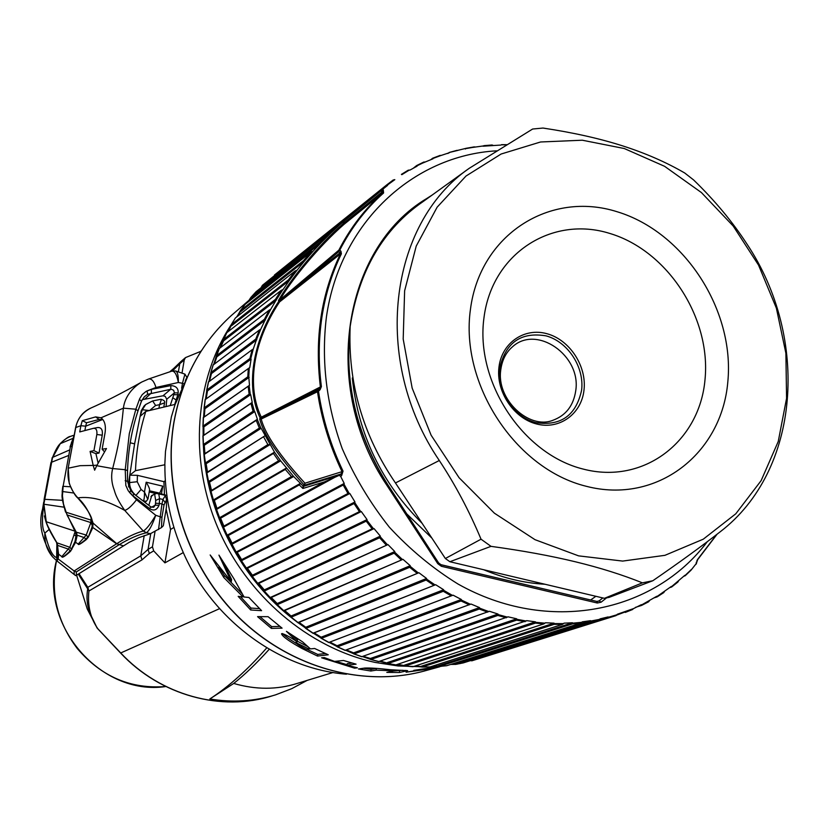 <?xml version="1.0" encoding="UTF-8"?>
<svg xmlns="http://www.w3.org/2000/svg" width="830" height="830" viewBox="0 0 830 830"><rect width="100%" height="100%" fill="white"/><g stroke="black" fill="none" stroke-linecap="round" stroke-linejoin="round"><path stroke-width="1.25" d="M267.893 444.61L208.589 481.514L206.867 472.934L264.822 435.885L207.479 472.083L206.141 463.742L261.16 428.28L274.502 452.163L273.433 453.439L278.61 460.806L213.227 500.096L213.632 500.781L280.644 460.837L274.502 452.163L211.515 490.416L209.513 482.147L269.792 444.724L267.893 444.61L263.712 437.057M206.784 472.55L207.479 472.083L206.784 472.55L204.242 454.415L256.2 420.385L259.375 428.062L205.269 463.036L206.141 463.742L205.446 464.209M483.039 146.204L500.884 145.063M447.91 153.498L449.279 152.44L466.356 148.259L465.371 149.006M440.222 155.376L432.71 158.198L430.656 159.796M423.902 162.006L416.629 165.564L413.226 168.282M393.379 179.871L386.915 184.758L387.434 185.028L394.821 179.643M394.551 179.643L386.915 184.758L274.491 275.01M338.837 224.193L365.989 201.773L262.446 285.312L338.837 224.193L339.439 225.013L342.915 222.056L344.004 224.37C319.042 245.991 290.49 281.09 280.073 299.755L279.347 300.19L279.305 300.927L279.969 300.73L295.397 288.083L338.806 251.635L339.802 250.069C351.235 227.804 365.833 208.776 383.595 192.975L383.304 190.08L382.599 189.551L365.989 201.773M248.201 301.902L251.096 298.406L250.961 297.337L320.287 242.101L328.556 233.832L256.065 291.724M303.458 260.682L310.939 252.102L245.255 304.247L240.544 310.493L303.458 260.682L304.185 261.45L313.035 251.314L310.939 252.102M288.477 279.835L295.107 270.995L235.419 317.963L231.259 324.686L288.477 279.835L289.265 280.55L297.099 270.165L295.107 270.995M219.981 347.843L223.166 339.844L275.425 299.402L281.163 290.386L226.766 332.695M213.704 364.412L216.371 355.852L264.438 319.249L269.211 310.119L219.265 348.569M208.859 381.603L210.913 372.597L255.744 339.107L259.427 329.998L213.217 364.951M205.477 399.334L206.857 389.965L249.913 358.519L252.175 349.7L208.538 381.987M203.277 417.666L248.16 386.292L249.125 394.229L203.101 426.049L203.454 417.542L204.263 416.909L203.568 417.417L204.242 407.831L247.807 376.82L248.295 368.551L205.269 399.552M204.232 454.114L204.917 453.637L204.045 454.498L203.433 444.496L253.077 411.265L250.961 403.473L202.914 435.978M213.383 499.785L210.976 491.329L273.433 453.439M349.824 493.497L354.97 501.953L354.047 503.54L241.447 560.717L241.665 559.638L237.193 552.303L349.824 493.497L347.957 493.508L236.145 552.012L227.202 535.174L324.478 481.888L302.898 488.465L299.319 484.917L223.498 527.133L219.597 517.723L291.455 476.576L285.323 469.427L216.526 509.444L213.632 500.781M231.404 543.609L232.12 543.214L231.829 544.273L343.215 485.011L344.222 483.444L340.684 476.472L341.618 475.673L343.029 471.139C330.724 445.43 322.559 418.797 318.502 391.241L320.11 389.685L321.397 386.583C318.336 362.824 318.523 339.615 321.947 316.967C325.433 294.349 331.917 273.288 341.389 253.793L340.964 251.293L339.802 250.069L338.837 250.183C350.291 227.876 364.92 208.818 382.713 192.996L383.595 192.975M374.05 528.606L380.348 536.139L379.621 537.747L264.272 591.022L264.303 589.912L258.794 583.397L374.05 528.606L372.141 528.814L257.725 583.293L252.299 576.342L252.413 575.242L247.402 568.291L361.299 511.539L359.4 511.643L246.344 568.083L241.457 560.707M246.666 568.643L247.402 568.291L246.199 568.301L252.299 576.342L366.217 521.167L367.047 519.57L361.299 511.539M479.501 607.591L479.284 609.044L354.068 653.884L353.59 652.868L479.501 607.591L471.046 604.043L345.176 650.284L337.551 646.809L337.146 645.761L329.852 642.067L453.087 595.172L328.888 642.43L321.49 638.291L321.169 637.212L314.124 632.885L435.657 584.714L313.128 633.155L306.011 628.383L305.772 627.273L299.039 622.344L418.901 572.731L298.012 622.531L291.247 617.147L291.091 616.026L284.711 610.527L402.975 559.327L283.663 610.61L277.293 604.655L277.23 603.545L271.254 597.507L387.973 544.584L270.196 597.507L264.282 591.022M270.497 597.839L271.254 597.507L270.041 597.652L277.282 604.665L394.146 553.164L394.79 551.556L387.973 544.584M283.933 610.839L284.711 610.527L283.497 610.745L291.237 617.147L409.678 567.284L410.228 565.697L402.975 559.327M297.856 622.656L299.039 622.344L298.25 622.645L306.011 628.383L426.101 580.025L426.558 578.458L418.901 572.731M312.952 633.249L314.124 632.885L313.315 633.176L321.49 638.291L443.262 591.282L443.645 589.746L435.657 584.714M329.116 642.389L337.551 646.809L461.034 600.972L461.335 599.478L453.087 595.172M498.01 614.044L497.855 615.435L370.917 659.466L370.367 658.491L498.01 614.044L489.42 611.274L361.87 656.665L354.078 653.884M590.555 620.674L590.67 621.701L455.639 664.384L454.799 663.72L590.555 620.674L582.255 621.846L580.824 623.102L446.81 665.681L439.049 666.459L438.25 665.722L572.492 622.759L564.016 623.154L562.512 624.347L430.033 666.947L422.159 667.019L421.412 666.21L554.077 623.154L545.476 622.759L543.899 623.88L413.039 666.687L405.092 666.044L404.397 665.172L535.433 621.836L526.77 620.653L395.92 664.882L387.973 663.523L387.34 662.599L516.696 618.807L508.033 616.815L378.822 661.541L370.917 659.456M379.435 661.334L387.963 663.523L516.613 620.135L516.696 618.807M396.813 664.581L405.092 666.044L535.412 623.102L535.433 621.836M414.377 666.251L422.159 667.019L554.108 624.347L554.077 623.154M439.049 666.459L572.576 623.87L572.492 622.759M599.364 619.699L608.131 616.929L600.069 618.858L598.71 620.166L463.223 662.911L455.649 664.384M625.343 612.405L633.601 608.577L617.333 614.241L616.057 615.601L471.824 660.825L608.276 617.873L608.131 616.929M616.649 615.144L625.322 611.876M635.427 607.373L641.549 605.433L641.351 604.665L633.601 608.577M653.936 597.922L657.07 596.915L656.789 596.272L641.59 604.935M669.654 587.65L671.626 587.007L671.304 586.468L657.028 596.5M683.796 576.238L685.165 575.761L684.823 575.335L671.553 586.654M492.719 145.146L483.89 145.738M483.88 145.862L466.481 148.29M457.984 150.375L449.404 152.45M449.487 152.689L432.783 158.188M432.617 158.24L432.99 158.789L416.753 165.512M416.67 165.544L417.096 166.156L409.979 170.077L408.225 170.192M227.679 331.979L231.248 324.696L231.549 325.754L289.265 280.55L283.092 289.504L281.163 290.386M236.82 316.873L240.451 310.586M247.589 302.39L250.899 297.399M261.035 287.73L262.436 285.312L262.477 286.381L339.439 225.013L330.776 233.085L328.556 233.832M387.434 185.028L382.599 189.551M496.548 150.832C413.133 155.542 339.906 222.689 326.429 316.873C321.106 360.625 326.377 404.542 342.219 448.625C354.545 476.918 370.253 503.094 389.332 527.164C410.051 549.574 432.918 568.509 457.932 583.978C547.956 634.711 653.49 613.266 707.336 541.658M471.928 660.804L470.423 660.649M455.639 664.384L450.711 664.446M438.925 666.49L432.181 666.262M370.917 659.466L362.285 656.52M354.068 653.884L345.456 650.181M328.867 642.42L329.852 642.067M264.272 591.022L257.57 583.469L258.794 583.397L258.037 583.739M241.447 560.717L236 552.251L237.193 552.303L236.457 552.676M210.81 490.862L211.515 490.416L210.747 491.37L208.434 481.825L209.513 482.147L208.807 482.604M253.077 411.265L254.748 411.566L257.404 419.243L204.917 453.637L204.253 445.274L203.433 444.496L203.101 435.895L203.848 435.19L203.153 435.688L203.101 426.049L203.848 426.89L250.66 394.613L252.227 402.394L250.961 403.473M439.89 666.407L413.797 670.36L437.327 667.092L414.554 670.941L431.227 668.648L406.088 672.207L441.747 666.231M376.146 670.152L370.865 671.014L358.467 668.98L364.692 668.067C370.076 667.808 378.688 668.378 390.515 669.758L407.655 670.65L399.365 672.508L386.801 672.393L394.416 670.827L376.146 670.152L376.374 668.544L371.083 669.416L363.395 668.254M354.607 668.171L321.604 657.806L324.302 657.578L334.542 661.417L343.495 660.483L356.091 664.166L347.033 665.276L357.388 667.797L354.607 668.171L354.742 667.216M297.223 641.818C289.494 636.683 284.348 633.944 281.806 633.612L281.526 633.871C282.615 636.62 289.38 641.455 301.798 648.386L317.496 656.063L328.255 654.787L314.632 648.479L310.472 648.915L302.556 641.86L286.423 631.329L297.223 641.818L297.472 640.117L292.783 635.728M257.57 616.638L271.369 628.403L282.086 628.144L268.09 616.68L257.57 616.638M231.269 581.706L210.166 554.969L223.841 577.566L243.034 596.895L238.169 596.365L250.66 609.977L261.595 610.673L248.907 597.476L244.062 596.998L233.925 578.749L218.944 555.114L231.269 581.706L231.612 579.516L224.131 564.016M296.144 642.742L295.864 642.866C296.953 644.163 300.429 646.321 306.28 649.34L309.092 649.06L296.144 642.742L296.351 641.289M346.463 674.199C279.482 669.032 212.988 620.394 183.409 552.832C170.824 524.363 164.651 495.012 164.89 464.79M269.231 649.278C256.667 663.253 244.829 674.645 233.718 683.443C255.775 689.855 276.992 689.834 297.368 683.38L333.048 672.497M307.131 680.403L291.828 688.63L275.529 694.866C254.343 701.381 232.452 702.751 209.824 698.964L233.718 683.443M266.793 647.825C247.869 669.52 228.883 686.566 209.824 698.964M155.044 531.532L152.45 546.794L153.695 550.881L164.931 562.865L183.295 552.573M150.759 533.607L148.062 549.408L140.737 555.882L141.992 559.877L88.924 590.991L87.814 587.329L87.7 588.833L88.924 590.991C87.378 605.433 90.356 618.028 97.867 628.798L120.765 653.003C160.408 695.509 221.776 712.067 272.406 695.799C221.641 712.109 160.211 695.519 120.589 653.034L219.587 608.649M135.477 470.672C136.328 450.119 139.772 430.355 145.81 411.389L175.099 404.407L171.374 416.899L165.492 451.354L164.807 464.779L135.477 470.672L129.76 475.196L137.396 475.331L163.935 481.67L164.465 494.67M148.062 498.643L149.493 490.291C149.919 489.244 148.809 486.546 146.163 482.209L162.763 486.162L161.445 493.954M166.145 509.049L170.544 529.467L173.916 527.424M164.931 562.865L170.544 529.467M200.321 352.428L200.476 351.495L185.515 357.595L184.26 359.878L182.092 372.629M145.81 411.389L140.042 416.463L142.324 409.719L141.235 410.715L144.067 406.005M165.035 494.898L166.602 499.556L166.425 507.369L163.323 525.753L161.466 527.59L150.406 533.711L138.734 537.695L129.086 542.405L75.852 575.647L75.032 575.128M165.253 494.856L165.761 495.489M163.935 481.67L165.336 480.705M200.476 351.495L201.431 350.696M172.474 370.958L179.768 363.727L181.148 361.341M184.26 359.878L179.768 363.727L178.409 371.695M162.763 486.162L159.547 493.508M128.64 486.992L128.515 483.361L134.605 443.853L141.235 410.715M166.093 406.544L166.757 399.22L165.201 396.335L163.002 395.796L142.179 399.697M134.605 443.853L130.206 442.784M151.745 495.531L148.809 505.335M150.935 496.589L155.303 493.383L149.213 491.941M79.037 573.654L87.814 587.329L140.737 555.882L144.223 535.589M158.509 529.592L161.954 504.018L159.35 503.405L159.028 505.283C156.932 510.056 153.841 511.197 149.753 508.707L132.893 495.78L128.256 490.789L125.818 485.426L125.237 469.718L129.293 433.665L135.871 409.211L139.71 398.649L142.241 394.592L146.111 391.376L151.413 389.374L170.866 385.597L170.752 389.239L163.002 395.796M141.515 401.035L144.296 396.802L147.667 394.302L171.198 389.187L173.646 390.276L174.404 392.881L166.757 399.22M137.998 410.736L141.391 401.326L144.472 396.626M159.028 505.283L155.22 505.18L153.685 507.255M153.675 507.255L150.769 507.006M76.194 535.775L74.461 535.34M150.406 533.711L146.298 532.787C138.371 534.624 129.262 538.629 118.96 544.812L76.256 571.963L76.495 575.252M76.256 571.963L74.129 570.978L74.181 574.402M56.513 560.592L75.302 575.366M76.329 533.825L75.001 541.492L71.411 549.097L69.834 547.281L61.825 556.629C61.96 558.206 64.875 556.411 70.571 551.245L75.572 542.291L78.207 544.055C78.113 545.32 80.686 543.712 85.926 539.22L87.866 536.823L86.258 535.049L78.207 544.055C78.124 545.414 80.821 543.92 86.279 539.583L88.26 537.249L92.68 527.87L93.074 523.097C89.381 512.017 84.307 503.603 77.844 497.886C91.01 496.06 106.645 500.231 124.759 510.419L143.258 531.034C135.539 533.067 126.71 537.29 116.75 543.702L74.129 570.978L58.152 558.932L58.619 554.513L57.239 543.339C55.527 540.403 46.335 524.705 46.241 521.582L43.897 504.028L52.56 457.413C55.579 449.829 58.308 445.088 60.766 443.21C64.335 439.319 68.641 436.694 73.673 435.356L74.098 435.283M116.75 543.702L92.41 522.516L92.348 524.072M92.369 521.385L92.41 522.516C92.234 516.893 87.306 508.655 77.626 497.824L77.844 497.886C70.031 489.316 66.846 479.408 68.299 468.172L80.126 465.682L93.199 465.423L90.097 451.406L95.907 453.637L98.148 463.161M88.26 537.249L92.057 526.977L92.4 522.402M91.217 517.204L90.833 522.589L86.258 535.049L76.287 532.165L67.157 515.243L63.495 504.038L62.447 495.759L63.142 486.162L70.384 446.789L74.119 435.677M57.27 544.532L57.986 545.518L68.714 549.211L70.197 550.85C64.647 556.204 61.856 558.134 61.825 556.629L58.048 553.755L56.679 542.893C58.318 544.729 49.229 531.926 45.92 521.645L75.208 531.231L69.834 547.281L56.596 542.696M57.218 561.153L57.747 558.538L57.26 561.184M43.461 507.089L43.316 508.053C41.801 521.199 42.32 529.54 44.872 533.088C44.322 542.156 46.885 550.072 52.56 556.837M52.612 556.889L56.948 561.007M175.919 371.072L184.914 374.123L186.978 377.515M161.466 527.59L161.933 517.36L164.039 504.91L166.602 499.556M161.933 517.36L155.729 515.285C150.521 524.052 146.391 529.281 143.331 530.993L146.443 532.736C149.265 530.754 152.357 524.933 155.729 515.285L136.504 499.764C131.825 505.885 127.913 509.433 124.759 510.419C119.219 502.534 115.754 495.894 114.364 490.489C111.479 482.821 110.909 475.517 112.672 468.556L125.237 469.718L127.436 470.641M143.258 531.034L146.433 532.736M170.866 385.597C176.001 385.888 178.429 388.315 178.17 392.891L174.404 392.881L170.212 405.569M148.757 378.957L171.644 371.197C174.539 370.647 176.78 374.413 178.367 382.485L155.978 387.486C154.09 381.344 151.631 378.522 148.632 378.999M171.841 371.135L175.514 370.969C177.485 371.477 178.44 375.316 178.367 382.485L182.465 383.304L181.625 388.264M164.039 504.91L161.954 504.018L162.919 499.453L159.578 498.664L159.35 503.405L155.542 503.291L155.22 505.18L151.496 507.255M156.299 493.414L154.66 494.348L155.677 500.449L159.578 498.664L158.748 493.767L157.648 493.062L156.299 493.414L165.523 495.365L162.919 499.453L164.9 502.233M149.753 508.707L150.583 506.881M127.54 470.434C128.245 449.756 131.721 429.93 137.977 410.954L135.871 409.211L123.39 408.163C121.087 431.631 118.918 444.04 112.672 468.556L96.737 465.713L94.641 470.195L93.199 465.423L97.017 465.194M90.097 451.406L93.935 450.638L96.851 434.515C97.276 430.116 96.114 428.052 93.375 428.332L79.732 431.922L80.873 425.697L75.758 427.523C77.491 418.745 82.544 412.251 90.927 408.028C82.886 411.618 77.771 418.164 75.592 427.647L68.133 468.296L75.696 427.865M148.549 379.03L141.785 382.018C132.997 387.143 124.842 396.315 123.39 408.163L101.001 417.801C104.746 420.623 106.095 425.686 105.026 433.011L102.121 449.206L104.528 451.904M96.737 465.713L106.479 448.542L102.121 449.206M86.559 422.761L99.081 419.451L102.609 419.534L85.677 426.184L86.559 422.761L82.284 420.675L80.873 425.697L85.677 426.184L84.899 430.438M82.284 420.675L95.658 416.899L101.001 417.801M75.001 541.492L75.572 542.291L77.024 536.128L76.796 533.503L75.717 531.698M75.271 530.775L76.142 536.18L76.277 535.028L77.024 536.128M70.571 551.245L71.411 549.097L71.816 549.543M57.727 558.704L56.699 557.594L57.747 558.528L58.048 553.755L56.72 551.473L56.907 543.411M56.689 557.324L56.72 551.473M43.731 502.067L42.579 509.018C38.284 523.336 41.635 539.303 52.643 556.93L57.114 561.07L56.699 557.594C52.518 556.525 48.576 548.36 44.872 533.088L49.126 529.457M45.868 521.479L44.405 515.949M184.914 374.123L182.465 383.304L183.762 383.761M76.796 533.503L76.07 532.611M93.935 450.638L99.029 453.076L95.907 453.637M96.851 434.515L102.246 435.19L99.029 453.076M102.246 435.19C102.868 429.95 101.364 427.398 97.753 427.523L93.655 428.28L97.753 427.523M95.658 416.899L99.081 419.451M78.29 574.121L87.7 588.833C86.258 597.507 87.098 605.827 90.211 613.795L97.172 628.165L87.233 608.961L76.619 575.169L87.233 608.961L97.172 628.154M97.712 628.704L120.558 653.013M169.714 371.871L173.781 368.385L172.049 371.062M152.45 546.794L148.062 549.408L149.338 553.454L141.992 559.877M128.515 483.361L129.584 482.572C129.605 487.656 131.721 491.931 135.933 495.427L143.144 500.947L146.36 501.247M160.657 399.469L160.916 399.303C161.549 399.074 161.093 400.869 159.547 404.687L164.537 402.841L163.8 407.084M175.172 404.438L187.601 376.374M147.75 499.266L144.472 492.065C144.534 497.388 144.098 500.345 143.144 500.947M144.71 502.192L146.537 501.133M394.188 670.951L402.529 670.277M335.642 661.303L347.116 664.706M347.033 665.276L347.262 663.668L352.055 663.087M296.289 643.437C289.525 639.349 284.949 636.06 282.563 633.581M306.903 649.278L317.734 654.424L325.319 653.521M295.843 642.866L296.32 641.528M307.681 646.518L297.316 641.196M259.904 616.659L271.649 626.619L279.835 626.422M218.881 567.077L224.193 575.325L242.101 593.72M240.43 596.614L250.951 608.058L259.489 608.618M399.365 672.508L399.583 670.889M370.865 671.014L371.083 669.416M317.496 656.063L317.734 654.424M309.092 649.06L309.258 647.888M271.369 628.403L271.649 626.619M250.66 609.977L250.951 608.058M243.034 596.895L243.232 595.629M223.841 577.566L224.193 575.325M206.784 391.449L207.479 390.909L206.857 389.965L208.579 381.821M206.162 398.836L207.479 390.909L251.106 359.131L249.747 367.586L248.295 368.551M249.913 358.519L251.106 359.131M279.347 300.19L278.434 300.585C288.767 281.692 317.703 245.69 343.527 223.301L344.294 222.627L344.004 224.37L382.713 192.996L382.091 191.938L344.294 222.627L343.423 220.116L342.915 222.056L381.126 190.765M320.287 242.101L320.94 242.889L330.776 233.085M275.425 299.402L276.214 299.962L282.885 289.587M264.438 319.249L265.237 319.716L270.725 309.341L269.211 310.119M255.744 339.107L256.543 339.491L260.734 329.261L259.427 329.998M250.722 358.809L253.275 349.025L252.175 349.7M324.478 481.888L339.491 475.227L303.707 486.287L302.898 488.465L303.043 486.007L293.654 476.493L280.644 460.837L278.61 460.806M339.346 475.445L340.871 474.044L304.703 485.187L303.707 486.287L303.043 486.007L304.05 484.896C278.112 456.178 263.328 434.163 259.707 418.839L260.278 418.206C245.67 388.264 251.5 342.302 278.787 301.321L279.305 300.927L278.434 300.585L279.534 301.954L279.803 299.993M313.035 251.314L320.94 242.889L250.37 299.028M297.099 270.165L304.185 261.45L240.752 311.561L240.544 310.493M276.214 299.962L270.725 309.341M265.237 319.716L260.734 329.261M256.543 339.491L253.275 349.025M247.807 376.82L248.761 377.048L249.259 367.908M248.761 377.048L249.498 385.286L248.16 386.292M249.125 394.229L250.287 394.437L249.135 385.556M254.457 411.452L251.988 402.623M257.404 419.243L256.2 420.385M259.375 428.062L260.973 428.218L257.248 419.409M216.526 509.444L216.993 508.479L286.34 468.058L285.323 469.427M216.288 508.894L216.993 508.479L214.337 500.345L213.372 499.795M291.455 476.576L293.654 476.493L220.593 518.2L219.597 517.723L216.537 509.433M223.498 527.133L223.882 526.116L300.294 483.465L299.319 484.917M223.166 526.521L223.882 526.116L220.593 518.2L219.888 518.615M249.498 385.286L204.263 416.909L204.927 408.723L249.187 377.308M204.242 409.242L204.927 408.723L204.242 407.831L205.28 399.469M203.163 427.398L203.848 426.89L203.848 435.19L252.227 402.394M203.558 445.762L254.748 411.566M343.029 471.139L340.871 474.044L341.618 475.673M339.491 475.424L340.684 476.472M685.227 575.647L690.996 570.22L696.287 563.539M696.91 560.561L697.864 559.078L696.1 564.192M648.655 601.771L641.663 605.371L649.465 600.868M657.163 596.843L664.446 591.717M671.709 586.903L678.484 581.197M240.928 560.001L354.97 501.953M227.513 535.952L228.229 535.558L232.12 543.214L344.222 483.444M336.762 476.244L228.229 535.558L227.202 535.174L223.509 527.133M251.666 575.595L367.047 519.57M263.546 590.244L380.348 536.139M276.463 603.866L394.79 551.556M290.303 616.337L410.228 565.697M304.973 627.573L426.558 578.458M320.359 637.502L443.645 589.746M336.316 646.041L461.335 599.478M352.75 653.137L353.59 652.868L346.245 649.89M369.506 658.75L370.367 658.491L363.084 656.24M386.469 662.859L380.233 661.053M403.515 665.432L397.622 664.322M420.509 666.469L415.176 665.982M437.337 665.971L432.959 666.013M453.875 663.979L451.416 664.218M471.824 660.825L471.191 660.4M696.38 562.097L696.183 563.248M321.397 386.583L320.38 386.936C314.508 338.308 321.189 293.965 340.425 253.897L279.534 301.954C252.289 342.894 246.707 387.288 261.305 417.179L260.278 418.206L260.537 419.057L259.707 418.839L261.066 418.227L261.305 417.179L320.38 386.936L319.498 388.596L276.234 410.663L317.89 390.142L317.485 391.594C321.532 419.202 329.718 445.886 342.043 471.648L304.963 483.216L304.05 484.896L304.703 485.187L304.963 483.216C279.669 455.514 265.081 434.121 261.201 419.046L318.502 391.241L317.89 390.142L319.498 388.596L320.11 389.685M260.537 419.057L261.409 418.019L260.962 419.026M376.685 194.106L387.579 185.391M380.96 190.89L382.091 191.938L383.304 190.08M279.969 300.73L280.073 299.755L338.837 250.183L338.806 251.635L339.968 252.849L295.397 288.083L295.418 286.724M341.389 253.793L340.425 253.897L339.968 252.849L340.964 251.293M275.83 412.002L276.234 410.663L261.409 418.019M590.628 599.976L595.899 596.293M406.721 513.843L431.87 538.089M483.693 569.733C503.935 578.251 524.394 583.085 545.071 584.268M652.805 580.751L642.399 582.847C622.344 574.775 600.028 567.762 575.47 561.806C550.83 555.841 522.672 550.684 490.997 546.348L481.037 539.199C469.24 511.041 455.328 484.813 439.298 460.505C371.415 360.946 388.596 223.695 469.209 168.324L532.611 129.034L542.976 128.048C572.897 132.541 599.343 138.444 622.303 145.769C645.356 153.135 666.158 162.203 684.698 172.982L693.621 179.954C714.744 200.445 732.548 221.849 747.042 244.165C809.717 338.298 800.421 470.475 720.191 531.802C701.526 546.368 679.075 562.688 652.805 580.751L609.168 597.351L604.416 598.316L449.881 561.734L445.357 558.507L395.464 482.967C362.855 435.211 347.749 383.024 350.167 326.429C358.923 270.632 383.273 228.987 423.207 201.503L424.97 200.238M624.295 148.529L664.591 166.311L701.423 192.56L733.181 226.009L758.537 265.102L776.372 308.127L785.886 353.207L786.57 398.338L778.25 441.487L761.131 480.632L735.795 513.791L703.269 539.189L664.955 555.322L622.676 561.08L578.583 555.861L535.008 539.676L494.4 513.189L459.094 477.738L431.144 435.252L412.168 388.129L403.193 339.065L404.625 290.832L416.224 246.095L437.12 207.199L465.993 176.043L501.113 154.027L540.569 141.982L582.307 140.218L624.295 148.529M500.832 369.526C495.915 399.168 528.928 429.878 552.77 420.343C565.873 415.54 573.53 405.642 575.75 390.66C581.415 355.562 536.585 324.24 512.369 346.909C506.103 352.325 502.285 359.712 500.895 369.08M604.416 598.316L642.399 582.847M449.881 561.734L490.997 546.348M445.357 558.507L481.037 539.199M210.768 374.133L211.453 373.583L210.913 372.597L213.289 364.723M209.544 381.105L211.453 373.583L256.802 339.792M216.132 357.44L219.369 348.31M214.389 363.893L216.827 356.869L265.403 319.965M222.845 341.472L226.777 332.685M220.656 347.324L223.55 340.891L276.307 300.149M230.833 326.346L228.343 331.461M237.473 316.355L240.036 312.173M501.528 144.762L506.456 144.762M401.43 174.373L408.163 170.233M250.971 297.337L256.18 291.6M347.957 493.508L343.215 485.011M359.4 511.643L354.047 503.54M372.141 528.814L366.217 521.167M386.075 544.885L379.621 537.747M401.066 559.731L394.146 553.164M417.023 573.24L409.678 567.284M433.789 585.316L426.101 580.025M451.25 595.867L443.262 591.282M469.251 604.831L461.034 600.972M487.667 612.146L479.284 609.044M506.342 617.779L497.855 615.435M525.131 621.691L516.613 620.135M543.899 623.88L535.412 623.102M562.512 624.347L554.108 624.347M580.824 623.102L572.576 623.87M598.71 620.166L590.67 621.701M616.057 615.601L608.276 617.873M501.507 144.825L506.373 144.814M466.502 148.487L475.196 146.972M432.949 158.478L441.197 155.376M417.023 165.813L424.95 161.933M401.813 174.684L409.356 170.036M305.99 628.289L297.98 622.666M295.003 620.435C241.395 580.066 205.902 512.193 203.36 445.337M203.153 435.843L203.153 435.076M420.903 666.698L398.099 665.971L375.181 662.433C308.501 648.002 246.624 595.567 217.595 527.195C188.711 458.741 194.822 379.85 231.29 324.572M439.703 666.78L426.796 670.339C365.325 688.018 291.932 668.658 239.943 618.392C188.078 568.052 162.338 490.623 173.999 422.159C181.988 378.584 201.151 342.987 231.518 315.358L236.726 310.866M236.415 317.185L238.604 314.259M153.695 550.881L149.338 553.454M158.935 408.236L159.547 404.687L155.615 405.465L149.68 410.466M137.396 475.331L137.251 481.732L141.069 489.451L144.472 492.065L146.163 482.209M151.413 389.374L151.33 393.026L144.991 398.877M155.677 500.449L155.542 503.291M123.328 545.808L116.677 543.743M116.605 543.795L92.057 526.977M67.022 514.922L90.833 522.589L92.887 526.521M43.316 508.053L42.506 509.506M186.947 377.256L185.381 380.524M132.893 495.78L133.921 493.912L130.922 490.935L129.314 492.221L136.504 499.764M178.17 392.891L177.859 394.707L178.741 394.935M155.978 387.486L147.014 390.899L147.667 394.302M125.164 480.674L127.467 481.276L130.787 491.018M73.901 493.041L62.188 491.485L62.81 486.307L70.488 486.774M92.379 523.388L91.093 520.12L65.539 512.069C60.217 493.726 62.655 495.759 62.188 491.485M91.186 519.009L92.4 522.412M86.279 539.583L84.411 537.664L77.076 535.184L76.339 534.198M76.319 533.752L76.277 535.028L76.319 534.292L77.076 535.34M46.21 521.499L43.544 504.173L63.931 507.161M60.393 443.614L72.563 438.531M174.093 394.707L177.859 394.707L174.663 404.511M176.645 400.309L173.179 398.016M139.45 399.323L141.474 401.212L137.998 410.881M73.092 441.259L71.473 442.317M72.2 446.135L70.042 446.955L74.244 435.013M63.07 486.577L70.291 447.246M76.319 534.064L65.788 511.861M43.866 504.381L44.177 499.038L50.983 462.476L68.423 455.546M44.457 499.307L62.52 500.334M51.242 462.767L52.228 457.548L69.461 450.016M52.425 457.88L60.486 443.313C70.623 434.329 68.994 437.472 72.552 435.594M68.236 468.494L69.222 483.392C72.625 491.412 75.426 496.226 77.626 497.824M56.533 560.624C50.205 592.63 57.135 621.95 77.325 648.572C101.322 676.647 130.818 689.294 165.803 686.514M129.76 475.196L129.584 482.572L137.251 481.732M152.315 401.108L145.758 404.459M145.707 404.501L142.324 409.719L149.359 410.539M155.615 405.465L152.647 400.932M141.069 489.451L135.933 495.427M149.421 490.748L159.972 493.238M388.129 670.194L388.212 669.582M405.787 671.19L405.901 670.37M301.798 648.386L302.006 647.027M716.726 534.489L697.864 559.078M349.181 493.435L343.931 484.025M360.645 511.519L354.721 502.544M373.396 528.637L366.829 520.161M387.33 544.646L380.182 536.74M402.322 559.43L394.655 552.158M418.268 572.887L410.145 566.299M435.024 584.901L426.506 579.05M452.464 595.401L443.625 590.317M470.454 604.313L461.356 600.038M488.839 611.586L479.553 608.141M507.483 617.157L498.093 614.574M526.241 621.027L516.81 619.304M544.978 623.174L535.568 622.313M563.549 623.6L554.243 623.6M581.82 622.313L572.679 623.164M599.665 619.356L590.753 621.048M616.96 614.76L608.349 617.271M691.463 569.401L685.072 575.491M716.85 534.396L697.854 559.327M606.533 597.901L601.086 602.207L597.31 603.016L441.373 566.288L437.794 563.684L386.884 485.322C320.266 386.853 342.956 248.046 426.931 198.391L432.16 195.05M441.373 566.288L440.969 564.68L438.52 563.103M597.31 603.016L596.77 601.418L441.166 564.784M352.294 377.972C358.249 434.339 381.51 482.79 422.107 523.305M386.884 485.322L387.589 484.699C357.388 436.715 344.751 386.085 349.679 332.809M437.794 563.684L438.624 562.927L387.631 484.772M602.839 597.942L599.104 600.889L596.957 601.501M601.086 602.207L599.104 600.889L596.905 601.449M470.444 309.362C480.041 234.216 550.217 190.392 617.198 211.764C684.356 232.089 734.861 310.026 727.827 381.8C721.789 453.803 656.966 504.609 586.385 486.318C515.679 469.147 459.799 384.207 470.444 309.362M483.983 317.683C492.024 253.368 552.012 215.281 609.749 233.427C667.631 250.66 711.279 317.921 705.002 379.715C699.576 441.705 643.53 484.928 583.137 469.064C522.641 454.145 475.04 381.738 483.983 317.683M498.996 366.891C495.728 391.127 513.417 418.071 536.367 423.923C559.285 430.137 581.467 414.066 583.998 390.079C586.872 366.175 569.764 339.978 547.198 333.785C524.674 327.238 501.922 342.562 498.996 366.891M499.795 367.763C505.823 342.292 521.282 331.658 546.192 335.891C567.928 341.836 584.403 367.068 581.623 390.079C576.145 415.477 560.852 426.33 535.765 422.646C513.666 417.002 496.662 391.086 499.795 367.763M395.464 482.967L439.298 460.505M506.622 144.659L501.517 144.659M491.972 145.001L483.838 145.665M474.376 146.869L466.408 148.248M457.081 150.323L449.321 152.429M408.246 170.181L401.409 174.383M206.66 390.391L208.454 381.81M210.706 372.981L213.186 364.723M216.163 356.184L219.286 348.32M222.98 340.124L226.704 332.706M231.082 324.914L235.378 317.983M240.399 310.648L245.224 304.257M250.868 297.441L256.159 291.62M460.608 663.461L459.53 663.668M457.714 664.021L455.525 664.415M446.779 665.702L438.852 666.49M429.992 666.967L421.889 667.04M412.987 666.718L404.76 666.054M395.869 664.934L387.579 663.512M378.771 661.603L370.481 659.435M361.818 656.758L353.601 653.822M345.135 650.398L337.053 646.726M328.846 642.576L320.982 638.177M313.086 633.342L305.502 628.248M297.98 622.739L290.728 616.981M283.632 610.87L276.795 604.489M270.175 597.797L263.805 590.836M257.694 583.625L251.853 576.145M246.313 568.457L241.042 560.52M236.094 552.417L231.446 544.075M227.15 535.609L223.156 526.957M219.525 518.19L216.225 509.278M213.279 500.272L210.696 491.184M208.475 482.012L206.618 472.82M205.135 463.534L204.024 454.311M203.277 444.994L202.914 435.823M202.914 426.537L203.288 417.49M204.045 408.287L205.145 399.438M426.796 670.339C365.19 688.049 291.735 668.679 239.777 618.464C187.922 568.156 162.192 490.81 173.875 422.325C181.863 378.708 201.078 343.06 231.518 315.358L250.131 299.319M181.033 361.434L185.515 357.595M151.641 495.583L156.912 492.989M74.119 574.339L75.54 575.522M157.804 493.093L165.212 494.846M157.617 493.051L156.984 492.989M153.851 507.161L150.78 506.85M150.749 506.819L133.941 493.933M127.457 481.213L127.54 470.506M141.785 382.018C121.024 393.596 104.082 402.27 90.937 408.018M92.348 524.062L92.369 521.365M173.574 368.582L180.826 361.631M165.824 686.524C101.239 696.329 39.259 625.488 56.45 560.52M145.592 404.615L144.13 405.943M164.548 402.778C165.232 401.326 164.039 400.164 160.978 399.292M160.916 399.303L152.72 400.921M152.616 400.942L145.655 404.552M148.02 498.892L146.391 501.227M394.364 670.744L394.468 669.997M625.312 612.416L632.782 609.428M657.121 596.884L663.844 592.558M671.678 586.966L677.965 582.006M685.207 575.73L691.037 570.179M696.505 562.802L696.432 563.601M697.698 559.596L696.536 562.491M717.099 534.198L697.781 559.513M596.76 601.418L441.041 564.701M440.969 564.68L438.634 562.958M438.614 562.927L387.766 484.647M387.755 484.637C358.01 437.41 345.28 387.537 349.565 335.009M598.025 601.428L596.843 601.439M469.209 168.324L423.207 201.503"/></g></svg>
